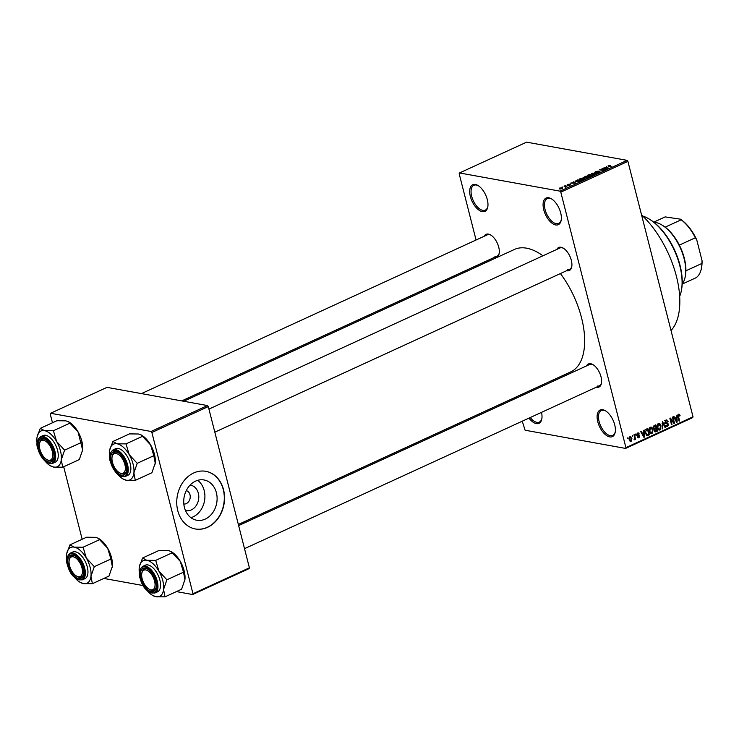 <?xml version="1.0" encoding="UTF-8"?>
<svg xmlns="http://www.w3.org/2000/svg" width="739" height="739" viewBox="0 0 739 739"><rect width="100%" height="100%" fill="white"/><g stroke="black" fill="none" stroke-linecap="round" stroke-linejoin="round"><path stroke-width="1.11" d="M609.721 436.906A14.651 7.492 65.3 0 1 597.786 421.784A14.651 7.492 65.3 0 1 602.793 409.729A14.651 7.492 65.3 0 1 605.398 410.764A14.651 7.492 65.3 0 1 615.217 432.158A14.651 7.492 65.3 0 1 609.721 436.906M605.823 411.023A13.671 6.993 -114.7 0 0 603.781 410.293A13.671 6.993 -114.7 0 0 601.315 410.542A13.671 6.993 -114.7 0 0 599.782 423.724A13.671 6.993 -114.7 0 0 610.248 435.65A13.671 6.993 -114.7 0 0 612.723 435.391A13.671 6.993 -114.7 0 0 615.291 431.668M555.691 224.942A14.651 7.492 65.3 0 1 543.756 209.821A14.651 7.492 65.3 0 1 548.763 197.766A14.651 7.492 65.3 0 1 551.368 198.8A14.651 7.492 65.3 0 1 561.187 220.185A14.651 7.492 65.3 0 1 555.691 224.942M551.793 199.059A13.671 6.993 -114.7 0 0 549.761 198.32A13.671 6.993 -114.7 0 0 547.285 198.579A13.671 6.993 -114.7 0 0 545.751 211.76A13.671 6.993 -114.7 0 0 556.218 223.686A13.671 6.993 -114.7 0 0 558.693 223.427A13.671 6.993 -114.7 0 0 561.261 219.705M482.299 211.64A14.651 7.492 65.3 0 1 470.364 196.519A14.651 7.492 65.3 0 1 475.371 184.464A14.651 7.492 65.3 0 1 477.976 185.498A14.651 7.492 65.3 0 1 487.795 206.892A14.651 7.492 65.3 0 1 482.299 211.64M478.401 185.757A13.671 6.993 -114.7 0 0 476.369 185.027A13.671 6.993 -114.7 0 0 473.893 185.277A13.671 6.993 -114.7 0 0 472.36 198.458A13.671 6.993 -114.7 0 0 482.835 210.384A13.671 6.993 -114.7 0 0 485.301 210.125A13.671 6.993 -114.7 0 0 487.869 206.403M541.521 412.353A14.651 7.492 65.3 0 1 541.826 418.856A14.651 7.492 65.3 0 1 536.329 423.613A14.651 7.492 65.3 0 1 528.985 418.108M530.242 417.526A13.671 6.993 -114.7 0 0 536.856 422.357A13.671 6.993 -114.7 0 0 539.331 422.098A13.671 6.993 -114.7 0 0 541.899 418.366M484.239 236.258A12.692 6.494 65.3 0 1 488.396 234.087A12.692 6.494 65.3 0 1 490.659 234.984A12.692 6.494 65.3 0 1 499.167 253.523A12.692 6.494 65.3 0 1 494.4 257.643A12.692 6.494 65.3 0 1 494.021 257.56M491.075 235.242A11.722 5.995 -114.7 0 0 489.394 234.642A11.722 5.995 -114.7 0 0 487.269 234.863L141.445 393.601M556.846 249.412A12.692 6.494 65.3 0 1 560.993 247.242A12.692 6.494 65.3 0 1 563.257 248.138A12.692 6.494 65.3 0 1 571.764 266.677A12.692 6.494 65.3 0 1 566.998 270.797A12.692 6.494 65.3 0 1 566.619 270.714M563.681 248.396A11.722 5.995 -114.7 0 0 561.991 247.796A11.722 5.995 -114.7 0 0 559.876 248.018L208.943 409.092M586.535 365.907A12.692 6.494 65.3 0 1 590.692 363.736A12.692 6.494 65.3 0 1 592.955 364.632A12.692 6.494 65.3 0 1 601.463 383.171A12.692 6.494 65.3 0 1 596.696 387.282A12.692 6.494 65.3 0 1 596.308 387.199M593.371 364.89A11.722 5.995 -114.7 0 0 591.68 364.29A11.722 5.995 -114.7 0 0 589.565 364.512L238.632 525.586M641.544 214.892A73.235 37.467 65.3 0 1 671.021 330.536M183.706 401.259L514.436 249.449A67.378 34.465 65.3 0 1 526.611 248.184A67.378 34.465 65.3 0 1 542.943 255.796M560.421 273.559A67.378 34.465 65.3 0 1 570.656 371.92L238.346 524.45M190.108 485.07A12.969 10.494 -79.7 0 1 198.782 496.202A12.969 10.494 -79.7 0 1 191.281 509.928A12.969 10.494 -79.7 0 1 185.489 510.575M183.826 504.035A6.836 5.533 100.3 0 0 186.283 503.601A6.836 5.533 100.3 0 0 190.246 496.728A6.836 5.533 100.3 0 0 186.265 490.613M195.567 481.126A20.47 16.563 100.3 0 0 183.725 502.372A20.47 16.563 100.3 0 0 196.759 520.247A20.47 16.563 100.3 0 0 205.248 519.092A20.47 16.563 100.3 0 0 217.1 497.846A20.47 16.563 100.3 0 0 204.056 479.971A20.47 16.563 100.3 0 0 195.567 481.126M190.93 517.679A20.47 16.563 100.3 0 0 193.055 516.884A20.47 16.563 100.3 0 0 204.712 499.527A20.47 16.563 100.3 0 0 197.701 480.322M193.71 472.969A29.292 23.703 100.3 0 0 176.75 503.388A29.292 23.703 100.3 0 0 195.41 528.976A29.292 23.703 100.3 0 0 207.567 527.323A29.292 23.703 100.3 0 0 224.527 496.904A29.292 23.703 100.3 0 0 205.858 471.325A29.292 23.703 100.3 0 0 193.71 472.969M195.299 528.958A29.292 23.703 100.3 0 0 207.336 527.286A29.292 23.703 100.3 0 0 224.296 496.931A29.292 23.703 100.3 0 0 205.747 471.306M632.242 436.62L632.501 435.483L632.242 436.62M634.561 437.211L633.951 434.818L634.441 434.597L635.614 439.206L635.134 439.428L634.94 438.698L634.044 439.742L634.561 437.211M634.044 439.687L634.57 439.779L634.044 439.742M635.568 435.086L635.826 433.959L635.568 435.086M637.739 432.989L639.3 433.932L637.877 433.664L637.406 434.68L639.734 435.936L638.976 437.756L637.517 436.952L638.792 437.109L639.272 436.259L636.944 435.022L637.739 432.989L638.367 432.888M638.838 434.236L637.12 433.525M637.72 435.068L638.976 435.095M637.822 437.543L638.348 437.857M637.979 436.647L638.792 437.109M639.023 435.945L637.655 435.927M643.835 432.398L643.771 430.31L644.288 430.08L644.426 437.1L643.909 437.331L640.75 431.705L641.258 431.465L642.163 433.165L643.835 432.398M650.366 427.197L652.01 427.548L653.045 429.507L652.02 433.701L649.322 431.299L649.221 428.805L651.17 427.077M650.431 433.414L651.216 433.811M658.338 423.539L659.982 423.89L661.017 425.849L659.992 430.043L657.294 427.641L657.193 425.147L659.142 423.419M658.403 429.756L659.188 430.153M678.568 414.246L679.446 414.348L680.12 415.743L679.658 416.048L678.735 415.004L678.337 415.724L679.594 420.953L679.104 421.175L678.005 416.87L678.568 414.246L679.446 414.348L678.67 414.209M678.005 414.782L678.993 414.967L677.968 414.865M625.915 447.622L693.016 416.814L692.683 417.618L625.582 448.425L625.915 447.622L560.799 192.168L560.005 191.161L459.51 172.954L459.178 173.757L476.064 240.009M693.016 416.814L627.901 161.37L560.799 192.168M676.554 417.378L677.007 415.059L677.146 422.08L676.638 422.311L673.469 416.685L673.977 416.454L674.883 418.154L676.554 417.378M673.719 422.237L672.425 417.156L672.915 416.935L674.531 423.281L674.014 423.512L670.67 419.373L671.963 424.454L671.483 424.676L669.867 418.339L670.384 418.098L673.719 422.237L672.85 422.08M665.95 420.038L668.102 421.442L666.098 420.805L665.386 422.338L668.629 424.14L667.696 426.505L665.747 425.285L667.493 425.775L667.825 423.761L666.024 423.743L664.906 422.579L665.95 420.038L666.8 419.9M664.463 420.306L666.717 420.713L665.202 420.639M664.841 422.246L667.64 422.994M666.236 426.246L667.696 426.505L666.901 426.634M665.885 425.673L667.493 425.775M667.825 423.761L665.312 423.392M662.172 428.953L662.55 421.692L665.608 427.373L665.1 427.604L662.532 422.532L662.68 428.722L662.172 428.953M654.514 431.576L655.899 431.825L654.163 430.846L654.348 429.276L653.285 428.029L654.292 425.488L655.789 424.796L657.405 431.142L655.124 431.982M646.893 435.585L645.378 433.156L646.394 429.11L647.817 428.454L649.433 434.8L647.068 435.64M629.951 436.564L631.91 438.338L631.161 441.34L629.212 439.622L629.951 436.564L630.543 436.481M629.979 441.128L630.561 441.432M627.67 438.717L627.919 437.59L627.67 438.717M625.582 448.425L525.087 430.218L522.251 421.193M516.367 398.109L516.081 396.972M482.244 264.229L481.948 263.093M562.139 187.29L562.628 187.069L562.065 186.967M565.012 186.57L564.005 186.071L566.878 186.597L565.252 187.272L565.012 186.57M565.446 187.235L565.501 186.718M565.474 185.766L564.901 185.655L565.39 185.434M567.025 185.249L567.275 184.538L569.381 184.159L567.441 185.009L570.545 184.417L570.268 185.073L568.328 185.434L570.12 184.648L567.34 184.805M567.654 184.63L567.515 185.277M569.898 185.221L570.12 184.648M574.101 182.191L575.81 183.18L570.314 183.18L574.166 182.459M579.893 178.746L581.907 178.219L584.743 178.718L583.949 179.485L580.05 179.974L579.108 179.494L579.976 179.05M587.865 175.088L589.879 174.561L592.715 175.06L591.921 175.827L588.022 176.316L587.08 175.836L587.948 175.392M608.289 166.534L608.105 165.804L610.386 165.545L608.317 166.183L611.495 166.811L608.326 166.543L608.105 165.804L608.326 166.543M608.539 165.896L608.409 166.561M560.005 191.161L627.106 160.363L526.621 142.156L459.51 172.954M606.821 167.18L608.53 168.159L603.033 168.159L606.885 167.439M605.158 169.213L601.989 168.64L606.433 169.129L600.696 169.73L603.375 170.533L599.431 169.813L605.204 169.416M595.117 172.492L595.477 171.596L598.424 171.097L595.597 172.27L599.92 171.457L599.625 172.289L596.983 172.741L599.421 171.679L594.692 172.252M595.902 171.697L595.662 172.529M600.068 172.039L599.92 171.457L599.625 172.289M599.209 172.455L599.421 171.679M594.064 174.801L591.643 173.388L592.115 173.166L597.5 173.222L592.364 173.351L594.572 174.57L594.064 174.801M583.533 177.85L585.353 176.27L589.306 176.99L585.473 178.117L583.043 177.591M576.124 181.785L575.099 181.304L577.381 179.928L581.334 180.649L579.136 181.609L576.124 181.785M559.552 188.537L559.672 189.018L559.478 188.112L562.324 187.761L562.453 188.657L559.645 189.008L559.562 188.436M82.168 539.258L63.683 466.752M52.469 422.763L50.252 414.071L50.585 413.267L151.079 431.474L207.502 405.572L107.016 387.365L50.585 413.267M249.403 567.82L249.071 568.624L192.639 594.525L192.971 593.722L249.403 567.82L208.296 406.579L151.874 432.481L151.079 431.474M192.971 593.722L151.874 432.481M192.639 594.525L176.445 591.588M143.107 585.547L103.848 578.434M207.502 405.572L208.296 406.579M627.106 160.363L627.901 161.37M567.534 269.541A11.722 5.995 -114.7 0 0 569.649 269.319A11.722 5.995 -114.7 0 0 571.838 266.188M597.223 386.035A11.722 5.995 -114.7 0 0 599.347 385.813A11.722 5.995 -114.7 0 0 601.537 382.682M494.936 256.387A11.722 5.995 -114.7 0 0 497.051 256.165A11.722 5.995 -114.7 0 0 499.241 253.034M606.719 167.125L606.571 166.534M607.818 167.753L607.116 167.337L605.768 167.956L607.818 167.753M592.262 173.748L592.115 173.166M592.502 173.896L592.364 173.351M591.514 175.984L591.228 174.81L588.336 175.171L588.521 176.094L591.459 175.743L591.228 174.81M588.595 176.381L588.336 175.171M588.364 177.129L585.796 177.572L588.429 177.397M585.962 178.145L585.796 177.572M586.72 176.833L585.334 176.575L583.847 177.295L586.784 177.092M584.087 177.896L583.847 177.295M583.542 179.642L583.256 178.468L580.364 178.829L580.549 179.753L583.487 179.401L583.256 178.468M580.623 180.048L580.364 178.829M580.383 180.787L577.362 180.242L575.838 181.304L580.457 181.055M575.958 181.757L576.485 180.639M574 182.136L573.843 181.554M575.099 182.773L574.397 182.357L573.048 182.976L575.099 182.773M562.111 188.796L561.834 187.992L559.876 188.196L560.107 188.787L562.056 188.574L561.834 187.992M560.18 189.073L559.876 188.196M679.52 415.632L680.12 415.743M677.82 415.623L678.337 415.724M679.021 420.851L679.594 420.953M676.425 421.951L677.146 422.08M674.227 418.034L674.883 418.154M676.601 420.251L676.582 418.2L675.234 418.819L676.684 421.553L676.601 420.251M675.289 417.96L676.582 418.2M676.148 421.452L676.684 421.553M674.605 418.699L675.234 418.819M673.7 423.124L674.531 423.281M670.097 419.272L670.67 419.373M671.4 424.352L671.963 424.454M667.465 421.332L668.102 421.442M668.028 424.029L668.629 424.14M665.562 423.355L664.694 423.281L665.562 423.355M664.924 427.253L665.608 427.373M662.162 428.629L662.68 428.722M658.255 423.576L659.982 423.89M660.435 425.738L661.017 425.849M659.798 429.304L660.527 426.061L658.523 424.278L657.784 427.438L658.357 428.777L659.798 429.304L657.895 429.147M657.636 428.648L658.357 428.777M657.22 427.336L657.784 427.438M657.636 424.112L659.114 424.195L657.775 423.946M656.112 430.902L657.405 431.142M656.731 430.615L656.25 428.722L654.846 429.433L654.615 430.523L656.731 430.615M654.948 428.491L656.25 428.722M654.089 430.421L655.89 431.003M654.311 429.341L654.846 429.433M656.066 427.983L655.493 425.756L653.987 426.542L653.766 427.798L655.105 428.426L656.066 427.983M654.2 425.525L655.493 425.756M653.405 428.398L655.105 428.426M653.221 427.696L653.766 427.798M653.322 426.421L653.987 426.542M653.516 426.061L654.468 426.237M650.283 427.234L652.01 427.548M652.463 429.405L653.045 429.507M651.826 432.962L652.555 429.719L650.551 427.936L649.812 431.096L650.385 432.435L651.826 432.962L649.923 432.805M649.664 432.306L650.385 432.435M649.248 430.994L649.812 431.096M649.664 427.77L651.142 427.853L649.803 427.604M648.14 434.56L649.433 434.8M648.759 434.283L647.521 429.424L645.664 431.308L645.868 432.943L647.179 434.865L648.759 434.283M646.237 429.183L647.521 429.424M645.304 432.842L645.868 432.943M645.156 431.216L645.664 431.308M645.664 429.645L646.653 429.821M643.706 436.971L644.426 437.1M641.507 433.054L642.163 433.165M643.881 435.271L643.863 433.211L642.514 433.839L643.965 436.573L643.881 435.271M642.57 432.98L643.863 433.211M643.429 436.472L643.965 436.573M641.886 433.719L642.514 433.839M638.607 433.802L639.3 433.932M636.879 434.587L637.406 434.68M637.212 434.975L639.734 435.936M637.203 435.613L638.93 435.927M635.485 434.763L636.057 434.865M635.05 439.105L635.614 439.206M632.159 436.287L632.732 436.398M631.328 438.227L631.91 438.338M631.014 440.675L631.42 438.56L630.099 437.229L629.693 439.354L631.014 440.675L629.545 440.527M629.129 439.252L629.693 439.354M629.36 437.1L630.469 437.183L629.425 436.989M627.587 438.393L628.15 438.495M679.64 296.45A48.82 24.978 -114.7 0 0 681.469 290.085A48.82 24.978 -114.7 0 0 648.74 218.781A48.82 24.978 -114.7 0 0 642.727 216.019M648.74 218.781L649.563 219.271A47.85 24.479 65.3 0 1 681.635 289.152L681.469 290.085M139.449 573.556A19.657 10.05 65.3 0 1 139.246 567.617A19.657 10.05 65.3 0 1 139.385 566.665A19.657 10.05 65.3 0 1 146.756 560.282A19.657 10.05 -114.7 0 1 158.922 571.182A19.657 10.05 65.3 0 1 162.774 580.577A19.657 10.05 65.3 0 1 163.568 589.417L166.903 579.801L158.922 571.182L155.698 560.384L146.756 560.282L142.572 558.01L139.422 566.425M155.698 581.242A12.692 6.494 65.3 0 1 156.123 587.57A12.692 6.494 65.3 0 1 149.093 590.794A12.692 6.494 65.3 0 1 141.02 578.591A12.692 6.494 65.3 0 1 147.615 569.03A12.692 6.494 65.3 0 1 155.698 581.242M149.509 589.426A11.722 5.995 -114.7 0 0 154.008 590.212A11.722 5.995 -114.7 0 0 156.197 587.08A11.722 5.995 65.3 0 1 154.008 590.212A11.722 5.995 65.3 0 1 150.109 589.787A11.722 5.995 65.3 0 1 149.805 589.611A11.722 5.995 65.3 0 1 149.509 589.426M159.873 580.05A14.651 7.492 -114.7 0 0 145.297 565.206L142.701 566.397A14.651 7.492 65.3 0 1 157.287 581.242A14.651 7.492 65.3 0 1 154.922 593.02L157.518 591.828A14.651 7.492 -114.7 0 0 159.873 580.05M142.572 558.01L159.181 550.389L168.113 550.481L170.866 551.423L180.279 561.381L183.503 572.18L166.903 579.801M172.298 552.763L155.698 560.384M183.503 572.18L184.926 579.616L181.591 589.223L164.991 596.844L163.568 589.417A19.657 10.05 65.3 0 1 156.058 596.752L164.991 596.844M152.557 595.366L156.058 596.752A19.657 10.05 65.3 0 1 152.557 595.366A19.657 10.05 65.3 0 1 147.366 590.821M170.866 551.423L171.614 551.867A19.657 10.05 65.3 0 1 180.279 561.381A19.657 10.05 65.3 0 1 184.926 579.616A19.657 10.05 65.3 0 1 184.787 580.568A19.657 10.05 65.3 0 1 184.768 580.678M141.786 573.436A10.743 5.496 -114.7 0 0 148.982 589.122A10.743 5.496 -114.7 0 0 149.26 589.279A10.743 5.496 -114.7 0 0 155.005 583.505A10.743 5.496 -114.7 0 0 147.458 570.554A10.743 5.496 -114.7 0 0 141.786 573.436L141.953 572.494A11.722 5.995 65.3 0 1 144.234 568.919A11.722 5.995 65.3 0 1 148.031 569.298A11.722 5.995 -114.7 0 0 144.234 568.919A11.722 5.995 -114.7 0 0 141.879 572.993M122.674 473.357A10.743 5.496 -114.7 0 0 124.041 462.023A10.743 5.496 -114.7 0 0 114.647 453.497A10.743 5.496 -114.7 0 0 112.088 456.942A10.743 5.496 -114.7 0 0 119.293 472.637A10.743 5.496 -114.7 0 0 122.674 473.357M115.044 452.24A11.722 5.995 65.3 0 1 118.342 452.804A11.722 5.995 -114.7 0 0 114.536 452.425A11.722 5.995 65.3 0 1 115.044 452.24M119.69 472.858A11.722 5.995 -114.7 0 0 124.318 473.727A11.722 5.995 -114.7 0 0 126.508 470.595A11.722 5.995 65.3 0 1 124.318 473.727A11.722 5.995 65.3 0 1 123.81 473.902A11.722 5.995 65.3 0 1 120.106 473.117L119.293 472.637M112.088 456.942L112.254 456.009A11.722 5.995 65.3 0 1 114.536 452.425A11.722 5.995 -114.7 0 0 112.18 456.499M71.738 556.836A10.743 5.496 -114.7 0 0 69.18 560.282A10.743 5.496 -114.7 0 0 76.385 575.967A10.743 5.496 -114.7 0 0 79.775 576.688A10.743 5.496 -114.7 0 0 81.133 565.353A10.743 5.496 -114.7 0 0 71.738 556.836M76.782 576.189A11.722 5.995 -114.7 0 0 81.41 577.057A11.722 5.995 -114.7 0 0 83.599 573.926A11.722 5.995 65.3 0 1 81.41 577.057A11.722 5.995 65.3 0 1 80.902 577.242A11.722 5.995 65.3 0 1 77.207 576.457L76.385 575.967M69.18 560.282L69.346 559.34A11.722 5.995 65.3 0 1 71.628 555.765A11.722 5.995 65.3 0 1 72.136 555.58A11.722 5.995 65.3 0 1 75.433 556.144A11.722 5.995 -114.7 0 0 71.628 555.765A11.722 5.995 -114.7 0 0 69.272 559.839M45.162 440.906A10.743 5.496 -114.7 0 0 39.49 443.788A10.743 5.496 -114.7 0 0 46.686 459.482A10.743 5.496 -114.7 0 0 46.963 459.64A10.743 5.496 -114.7 0 0 52.709 453.857A10.743 5.496 -114.7 0 0 45.162 440.906M47.813 460.138A11.722 5.995 65.3 0 1 47.508 459.963A11.722 5.995 65.3 0 1 47.213 459.787A11.722 5.995 -114.7 0 0 51.712 460.573A11.722 5.995 65.3 0 1 47.813 460.138M39.49 443.788L39.657 442.855A11.722 5.995 65.3 0 1 41.938 439.271A11.722 5.995 65.3 0 1 45.744 439.65A11.722 5.995 -114.7 0 0 41.938 439.271A11.722 5.995 -114.7 0 0 39.583 443.345M53.901 457.441A11.722 5.995 65.3 0 1 51.712 460.573A11.722 5.995 -114.7 0 0 53.901 457.441M682.189 283.952A35.158 17.985 -114.7 0 0 685.302 276.238A35.158 17.985 -114.7 0 0 684.12 258.715A35.158 17.985 -114.7 0 0 661.738 224.896A35.158 17.985 -114.7 0 0 653.867 222.236M661.738 224.896L662.56 225.386A34.179 17.487 65.3 0 1 665.174 227.15A34.179 17.487 65.3 0 1 679.344 245.117A34.179 17.487 65.3 0 1 684.314 258.262A34.179 17.487 65.3 0 1 685.894 270.807A34.179 17.487 65.3 0 1 685.469 275.305L685.302 276.238M653.747 222.143L665.174 216.897L680.425 219.178A33.2 16.988 65.3 0 1 696.748 239.852L702.05 260.664A33.2 16.988 65.3 0 1 701.653 267.01L701.487 267.952A34.179 17.487 -114.7 0 0 701.911 263.453L702.05 260.664M665.174 227.15L681.182 219.797L680.425 219.178M685.894 270.807L701.911 263.453M696.748 239.852L695.362 237.764A34.179 17.487 -114.7 0 0 681.182 219.797M679.344 245.117L695.362 237.764M682.189 284.099L695.962 277.772A34.179 17.487 -114.7 0 0 701.487 267.952M112.882 441.516L129.482 433.895L138.415 433.996L141.177 434.938L150.58 444.887A19.657 10.05 65.3 0 1 154.433 454.282A19.657 10.05 65.3 0 1 155.227 463.122L151.901 472.738L135.292 480.359L133.879 472.923L137.205 463.316L129.233 454.688L125.999 443.89L117.067 443.797L112.882 441.516L109.732 449.931M141.177 434.938L141.916 435.373A19.657 10.05 65.3 0 1 150.58 444.887L153.814 455.695L155.227 463.122A19.657 10.05 65.3 0 1 155.088 464.083A19.657 10.05 65.3 0 1 155.07 464.194M111.321 462.097A12.692 6.494 65.3 0 1 117.926 452.545A12.692 6.494 65.3 0 1 125.999 464.757A12.692 6.494 65.3 0 1 126.434 471.085A12.692 6.494 65.3 0 1 119.404 474.309A12.692 6.494 65.3 0 1 111.321 462.097M125.233 476.526L127.829 475.334A14.651 7.492 -114.7 0 0 130.184 463.556A14.651 7.492 -114.7 0 0 115.607 448.712L113.012 449.903A14.651 7.492 65.3 0 1 127.588 464.748A14.651 7.492 65.3 0 1 125.233 476.526C119.136 477.486 114.194 472.609 110.425 461.884C108.642 457.145 109.501 453.155 113.012 449.903M142.609 436.269L125.999 443.89M153.814 455.695L137.205 463.316M117.677 474.327A19.657 10.05 -114.7 0 0 122.859 478.872L126.36 480.258L135.292 480.359M109.751 457.062A19.657 10.05 65.3 0 1 109.548 451.123A19.657 10.05 65.3 0 1 109.686 450.171A19.657 10.05 65.3 0 1 117.067 443.797A19.657 10.05 65.3 0 1 129.233 454.688A19.657 10.05 65.3 0 1 133.879 472.923A19.657 10.05 65.3 0 1 126.36 480.258A19.657 10.05 -114.7 0 1 122.859 478.872M66.843 560.402A19.657 10.05 65.3 0 1 66.639 554.462A19.657 10.05 65.3 0 1 66.778 553.511A19.657 10.05 65.3 0 1 74.159 547.128A19.657 10.05 -114.7 0 1 86.324 558.028A19.657 10.05 65.3 0 1 90.167 567.423A19.657 10.05 65.3 0 1 90.971 576.263L94.306 566.647L86.324 558.028L83.091 547.229L74.159 547.128L69.974 544.855L66.824 553.271M83.091 568.088A12.692 6.494 65.3 0 1 83.525 574.415A12.692 6.494 65.3 0 1 76.496 577.639A12.692 6.494 65.3 0 1 68.422 565.437A12.692 6.494 65.3 0 1 75.018 555.876A12.692 6.494 65.3 0 1 83.091 568.088M87.276 566.896A14.651 7.492 -114.7 0 0 72.699 552.051L70.103 553.243A14.651 7.492 65.3 0 1 84.68 568.088A14.651 7.492 65.3 0 1 82.325 579.866L84.92 578.674A14.651 7.492 -114.7 0 0 87.276 566.896M69.974 544.855L86.574 537.235L95.516 537.327L98.269 538.269L107.672 548.227L110.905 559.026L94.306 566.647M99.7 539.609L83.091 547.229M110.905 559.026L112.319 566.462L108.993 576.069L92.384 583.69L90.971 576.263A19.657 10.05 65.3 0 1 83.452 583.598L92.384 583.69M79.951 582.212L83.452 583.598A19.657 10.05 65.3 0 1 79.951 582.212A19.657 10.05 65.3 0 1 74.768 577.667M98.269 538.269L99.008 538.713A19.657 10.05 65.3 0 1 107.672 548.227A19.657 10.05 65.3 0 1 112.319 566.462A19.657 10.05 65.3 0 1 112.189 567.413A19.657 10.05 65.3 0 1 112.162 567.524M40.285 428.361L56.885 420.74L65.817 420.842L68.579 421.784L77.983 431.733A19.657 10.05 65.3 0 1 81.826 441.128A19.657 10.05 65.3 0 1 82.629 449.968L79.295 459.584L62.695 467.205L61.282 459.769L64.607 450.162L56.626 441.534L53.402 430.735L44.469 430.643L40.285 428.361L37.135 436.777M68.579 421.784L69.318 422.218A19.657 10.05 65.3 0 1 77.983 431.733L82.629 449.968A19.657 10.05 65.3 0 1 82.491 450.929A19.657 10.05 65.3 0 1 82.472 451.039M38.724 448.942A12.692 6.494 65.3 0 1 45.319 439.391A12.692 6.494 65.3 0 1 53.402 451.603A12.692 6.494 65.3 0 1 53.836 457.931A12.692 6.494 65.3 0 1 46.797 461.154A12.692 6.494 65.3 0 1 38.724 448.942M52.635 463.371L55.222 462.18A14.651 7.492 -114.7 0 0 57.577 450.402A14.651 7.492 -114.7 0 0 43.001 435.557L40.414 436.749A14.651 7.492 65.3 0 1 54.991 451.594A14.651 7.492 65.3 0 1 52.635 463.371C46.529 464.332 41.596 459.455 37.828 448.73C36.035 443.991 36.904 440.001 40.414 436.749M70.002 423.114L53.402 430.735M81.207 442.541L64.607 450.162M45.079 461.173A19.657 10.05 -114.7 0 0 50.261 465.718L53.762 467.103L62.695 467.205M37.153 443.908A19.657 10.05 65.3 0 1 36.95 437.968A19.657 10.05 65.3 0 1 37.089 437.017A19.657 10.05 65.3 0 1 44.469 430.643A19.657 10.05 65.3 0 1 56.626 441.534A19.657 10.05 65.3 0 1 61.282 459.769A19.657 10.05 65.3 0 1 53.762 467.103A19.657 10.05 -114.7 0 1 50.261 465.718M592.927 174.136L592.78 173.563M677.922 416.5L678.485 416.602M675.483 420.269L676.083 420.371M662.098 423.539L662.578 423.632M653.636 428.832L655.336 429.147M646.255 435.095L648.075 435.419M642.764 435.28L643.355 435.391M637.304 435.742L638.404 435.936M156.483 581.39A14.059 7.196 -114.7 0 0 145.029 566.868A14.059 7.196 -114.7 0 0 140.225 578.443A14.059 7.196 -114.7 0 0 151.68 592.964A14.059 7.196 -114.7 0 0 156.483 581.39M110.536 461.949A14.059 7.196 -114.7 0 0 121.99 476.47A14.059 7.196 -114.7 0 0 126.794 464.896A14.059 7.196 -114.7 0 0 115.339 450.384A14.059 7.196 -114.7 0 0 110.536 461.949M83.886 568.236A14.059 7.196 -114.7 0 0 72.431 553.714A14.059 7.196 -114.7 0 0 67.628 565.289A14.059 7.196 -114.7 0 0 79.082 579.81A14.059 7.196 -114.7 0 0 83.886 568.236M37.938 448.795A14.059 7.196 -114.7 0 0 49.384 463.316A14.059 7.196 -114.7 0 0 54.196 451.741A14.059 7.196 -114.7 0 0 42.742 437.229A14.059 7.196 -114.7 0 0 37.938 448.795M592.05 175.171L592.188 175.688M587.745 175.734L587.893 176.288M584.078 178.829L584.216 179.346M579.773 179.392L579.921 179.947M575.764 181.203L575.903 181.748M665.987 423.004L664.98 422.828M667.603 423.678L665.349 423.271M655.17 431.207L654.218 431.04M638.265 433.599L637.203 433.405M638.441 437.165L637.535 436.998M638.976 435.936L636.722 435.53M142.701 566.397C139.191 569.649 138.332 573.64 140.114 578.378C142.858 588.235 147.791 593.112 154.922 593.02M599.347 385.813L244.517 548.671M148.982 589.122L149.805 589.611M214.827 432.176L569.649 269.319M46.686 459.482L47.508 459.963M497.051 256.165L181.72 400.898M70.103 553.243C66.593 556.495 65.734 560.485 67.517 565.224C70.251 575.081 75.193 579.958 82.325 579.866"/></g></svg>
